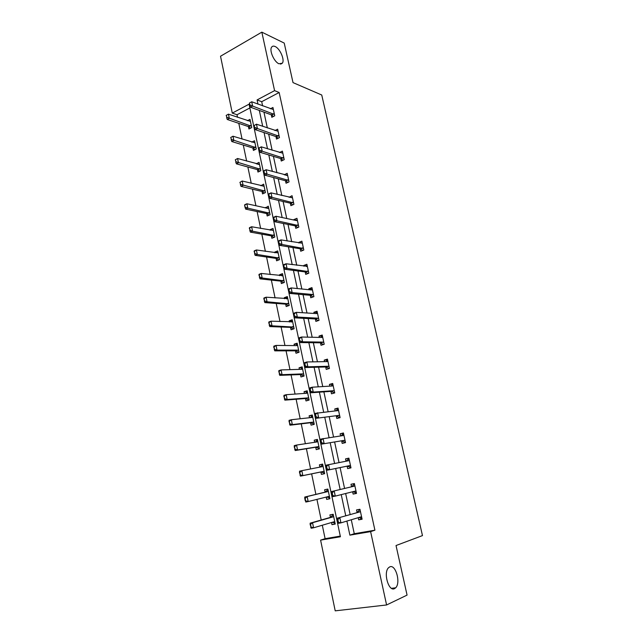 <?xml version="1.0" encoding="UTF-8"?>
<svg xmlns="http://www.w3.org/2000/svg" width="643" height="643" viewBox="0 0 643 643"><rect width="100%" height="100%" fill="white"/><g stroke="black" fill="none" stroke-linecap="round" stroke-linejoin="round"><path stroke-width="0.96" d="M278.966 63.778C274.111 61.921 269.023 50.299 271.676 47.092C272.463 46.023 273.629 45.838 275.164 46.545C280.051 48.579 284.97 60.016 282.341 63.191L278.966 63.778M394.545 588.634C388.694 591.978 383.132 572.752 388.485 567.785L389.746 566.877C395.622 563.871 401.007 582.807 395.678 587.798L394.545 588.634M261.838 32.15L284.222 43.081L293.015 82.609L321.741 95.011L422.475 535.595L396.032 545.529L407.067 595.105L386.588 604.967L335.212 610.85L320.592 540.12L340.42 536.752L249.082 104.174L232.284 113.096L220.525 56.23L261.838 32.15L274.577 90.639L257.079 99.93L257.98 104.134M322.304 525.227L325.101 538.681L320.592 540.12M249.878 107.944L237.002 114.735L237.532 117.291M238.794 123.352L242.057 139.073M243.303 145.069L246.631 161.071M247.86 167.003L251.252 183.295M252.466 189.163L255.914 205.752M257.12 211.547L260.632 228.442M261.822 234.165L265.39 251.365M266.564 257.015L270.205 274.529M271.362 280.107L275.067 297.934M276.217 303.44L279.986 321.588M281.112 327.014L284.953 345.492M286.063 350.845L289.977 369.653M291.07 374.925L295.049 394.079M296.126 399.263L300.177 418.762M301.237 423.866L305.369 443.718M306.406 448.734L310.609 468.948M311.63 473.867L315.89 494.371M316.935 499.386L321.219 520.01M237.002 114.735L232.284 113.096M325.101 538.681L340.284 536.101M331.515 522.518L331.965 524.656L335.244 524.069L333.187 514.287L329.915 514.898L330.438 517.382L310.143 523.169L312.538 522.727L313.583 527.799L333.813 521.835L334.818 522.02M326.178 497.087L326.66 499.378L329.915 498.727L327.874 489.058L324.635 489.733L325.141 492.152M299.453 472.46L300.353 474.855L299.469 471.198L301.824 470.668L302.845 475.619L300.482 476.141L320.897 471.978L321.412 474.373L324.635 473.666L322.617 464.093L319.41 464.825L319.892 467.131M294.189 446.821L295.081 449.176L294.221 445.639L296.552 445.06L297.564 449.963L295.225 450.534L315.697 447.231L316.219 449.634L319.41 448.87L317.417 439.402L314.234 440.182L314.676 442.296M288.988 421.454L289.872 423.777L289.029 420.361L291.343 419.742L292.34 424.589L290.025 425.2L310.561 422.748L311.083 425.152L314.242 424.332L312.273 414.968L309.122 415.804L309.524 417.733M305.489 398.531L305.996 400.935L309.13 400.059L307.177 390.791L304.059 391.683L304.42 393.42M300.466 374.564L300.964 376.967L304.075 376.034L302.138 366.864L299.043 367.812L299.373 369.371M295.483 350.845L295.989 353.248L299.067 352.268L297.154 343.193L294.084 344.19L294.381 345.572M268.726 322.738L269.57 324.932L268.83 321.958L271.057 321.178L272.013 325.816L269.779 326.588L290.54 327.367L291.062 329.779L294.108 328.742L292.219 319.764L289.181 320.809L289.438 322.022M285.685 304.139L286.183 306.542L289.205 305.465L287.333 296.576L284.327 297.677L284.544 298.714M280.854 281.152L281.361 283.555L284.359 282.43L282.502 273.629L279.52 274.778L279.705 275.646M276.08 258.39L276.586 260.801L279.552 259.627L277.72 250.915L274.762 252.112L274.907 252.82M249.315 228.169L250.127 230.242L249.476 227.678L251.622 226.754L252.538 231.199L250.384 232.123L271.338 235.86L271.86 238.272L274.802 237.05L272.986 228.434L270.052 229.672L270.164 230.226M266.668 213.572L267.175 215.976L270.092 214.714L268.3 206.178L265.471 207.858M239.911 182.363L240.715 184.372L239.911 182.363L242.202 181.013L243.102 185.369L240.988 186.357L262.022 191.493L262.545 193.905L265.438 192.595L263.654 184.147L260.825 185.714M235.282 159.81L236.077 161.803L235.282 159.81L237.572 158.499L238.457 162.808L236.367 163.828L257.441 169.639L257.956 172.051L260.825 170.7L259.065 162.333L256.227 163.796M230.7 137.498L231.488 139.459L230.7 137.498L232.983 136.212L233.859 140.479L231.785 141.532L252.9 148.003L253.414 150.422L256.26 149.023L254.515 140.745L251.751 142.119M226.167 115.41L226.947 117.339L226.167 115.41L228.442 114.157L229.31 118.384L227.26 119.469L248.399 126.583L248.921 129.002L251.734 127.563L250.014 119.365L247.418 120.707M351.279 519.769L354.269 533.714L374.909 530.202L279.15 92.504L261.717 101.698L262.609 105.87M263.951 112.139L267.343 127.941M268.67 134.13L272.118 150.229M273.428 156.353L276.94 172.758M278.234 178.802L281.819 195.52M283.097 201.492L286.746 218.516M288.008 224.415L291.721 241.76M292.967 247.579L296.753 265.254M297.982 270.992L301.84 288.996M303.054 294.647L306.984 312.996M308.174 318.558L312.176 337.254M313.35 342.735L317.433 361.776M318.59 367.161L322.746 386.564M323.879 391.86L328.115 411.633M329.224 416.825L333.54 436.967M334.633 442.071L339.03 462.59M340.099 467.59L344.56 488.415M345.653 493.511L350.138 514.448M358.223 517.687L358.69 519.849L362.105 519.231L359.951 509.272L356.543 509.907L357.09 512.439L359.188 510.333M352.629 491.766L353.128 494.089L356.511 493.414L354.381 483.56L351.006 484.259L351.544 486.727L353.65 484.758M347.107 466.167L347.63 468.61L350.982 467.871L348.876 458.129L345.532 458.885L346.038 461.224M345.379 441.99L344.447 442.215L341.682 440.961L342.197 443.413L345.516 442.617L343.426 432.972L340.115 433.792L340.581 435.922M340.002 417.162L339.078 417.403L336.297 416.029L336.811 418.48L340.099 417.628L338.033 408.088L334.762 408.964L335.18 410.893M330.96 391.37L331.491 393.821L334.746 392.913L332.704 383.477L329.457 384.401L329.835 386.138M325.696 366.968L326.226 369.42L329.457 368.455L327.432 359.124L324.217 360.104L324.546 361.647M324.217 344.254L323.316 344.544L320.503 342.823L321.018 345.283L324.217 344.27L322.215 335.027L319.032 336.064L319.322 337.414M318.205 320.608L315.351 318.944L315.866 321.404L319.032 320.335L317.055 311.196L313.897 312.281L314.146 313.438M313.077 296.945L310.248 295.306L310.762 297.765L313.905 296.648L311.943 287.606L308.817 288.747L309.026 289.72M307.957 273.532L305.2 271.925L305.714 274.384L308.825 273.211L306.888 264.265L303.793 265.455L303.962 266.25M300.193 248.777L300.723 251.244L303.809 250.023L301.889 241.165L298.818 242.403L298.955 243.03M297.854 227.485L295.266 225.878L295.78 228.337L298.834 227.075L296.937 218.307L293.891 219.593L293.996 220.043M290.355 203.204L290.893 205.672L293.915 204.361L292.043 195.689L289.085 197.305M287.935 182.387L285.532 180.779L286.047 183.239L289.053 181.881L287.188 173.297L284.23 174.792M280.726 158.564L281.256 161.039L284.23 159.633L282.39 151.129L279.48 152.528M275.984 136.589L276.514 139.057L279.464 137.61L277.639 129.195L274.923 130.553M273.476 116.447L271.306 114.832L271.82 117.299L274.738 115.804L272.937 107.477L270.398 108.796M279.15 92.504L274.577 90.639M374.909 530.202L370.617 531.632L386.588 604.967M346.882 521.087L349.88 535.153L370.617 531.632M259.322 110.443L262.714 126.349M264.048 132.579L267.504 148.79M268.814 154.955L272.335 171.472M273.637 177.564L277.221 194.387M278.507 200.407L282.164 217.551M283.426 223.491L287.156 240.964M288.402 246.824L292.203 264.627M293.433 270.398L297.299 288.538M298.513 294.229L302.451 312.715M303.649 318.317L307.667 337.157M308.841 342.671L312.932 361.856M314.089 367.29L318.261 386.837M319.394 392.174L323.646 412.091M324.763 417.331L329.087 437.626M330.189 442.77L334.593 463.45M335.67 468.498L340.147 489.484M341.24 494.62L345.741 515.726M354.269 533.714L349.88 535.153M261.717 101.698L257.079 99.93M362.017 518.837L358.69 519.849M335.172 523.699L331.965 524.656M329.875 498.566L326.66 499.378M356.479 493.237L353.128 494.089M322.641 464.206L319.41 464.825M348.9 458.25L345.532 458.885M317.481 439.699L314.234 440.182M343.499 433.302L340.115 433.792M312.369 415.458L309.122 415.804M338.154 408.626L334.762 408.964M307.322 391.466L304.059 391.683M332.865 384.209L329.457 384.401M302.323 367.724L299.043 367.812M327.633 360.056L324.217 360.104M297.371 344.222L294.084 344.19M322.456 336.152L319.032 336.064M292.477 320.97L289.181 320.809M317.337 312.506L313.897 312.281M287.622 297.95L284.327 297.677M312.265 289.101L308.817 288.747M282.824 275.172L279.52 274.778M307.25 265.937L303.793 265.455M278.081 252.619L274.762 252.112M302.29 243.014L298.818 242.403M273.379 230.298L270.052 229.672M273.653 217.68L274.135 219.946L273.741 217.213L275.976 216.249L296.519 220.581L297.379 220.356L293.891 219.593M244.589 205.141L245.039 207.343L244.758 204.723L246.888 203.767L267.858 208.38L268.718 208.195L265.39 207.464M292.252 197.811L289.02 197.015M263.807 186.237L260.777 185.473M287.116 175.491L284.198 174.671M258.936 164.479L256.203 163.708M361.864 518.121L360.86 518.089M360.056 509.778L359.124 510.044L360.08 509.867M359.558 511.973L337.342 518.162L359.558 511.973L360.369 511.233M338.411 522.124L337.864 519.536L337.446 519.616L337.993 522.204L340.943 522.872L338.435 523.322L337.993 522.204M361.655 517.165L360.635 516.956L340.943 522.872L339.85 517.703L337.864 519.536M360.908 518.29L358.818 517.502M337.342 518.162L337.446 519.616M333.299 514.81L332.552 515.019L333.315 514.874M332.069 522.349L335.019 522.976M332.608 515.268L330.422 517.382L332.785 516.948L312.538 522.727L310.159 524.608L311.083 527.075L310.561 524.535M311.083 527.075L313.583 527.799L311.18 528.233L310.682 527.147M333.596 516.233L332.785 516.948M310.159 524.608L310.143 523.169M356.31 492.466L355.314 492.425M354.534 484.275L353.594 484.5L354.542 484.308M353.988 486.221L331.708 491.517L353.988 486.221L354.807 485.529M332.752 495.351L332.214 492.795L331.796 492.876L332.335 495.431L335.276 496.115L332.793 496.621L332.335 495.431M356.077 491.397L355.057 491.156L335.276 496.115L334.191 491.011L332.214 492.795M355.362 492.659L352.967 491.678M331.708 491.517L331.796 492.876M350.813 467.091L349.872 467.3L350.821 467.107M349.069 459.022L348.176 459.464M349.816 467.051L347.124 466.167L327.207 470.218L326.62 466.352L326.21 466.44L326.748 468.972M346.312 461.176L348.128 459.231M326.21 466.44L326.146 465.17L348.474 460.75L349.302 460.107M350.556 465.91L349.535 465.628L327.207 470.218M326.62 466.352L328.597 464.616L329.666 469.671L327.158 468.876M328.026 489.765L327.279 489.942L328.026 489.789M326.483 497.015L329.714 497.803M327.327 490.167L325.125 492.152L304.774 497.039L307.153 496.549L308.182 501.564L328.485 496.517L329.489 496.734M305.69 500.817L308.182 501.564L305.803 502.046L305.176 498.309L304.774 498.389L305.288 500.897M328.284 491.011L327.464 491.678L307.153 496.549L305.176 498.309M304.774 498.389L304.774 497.039M322.095 465.339L322.802 464.969M300.353 474.855L302.845 475.619L323.212 471.464L320.897 471.978L323.678 472.846M323.212 471.464L324.225 471.721M323.027 466.054L322.207 466.673L301.824 470.668L299.847 472.372M322.055 465.138L320.15 467.067L322.456 466.545M299.968 474.944L300.482 476.141M344.391 441.942L345.395 442.062M343.651 434.009L342.767 434.435M341.111 435.841L342.719 434.234M320.688 440.302L321.219 442.802L321.629 442.705L320.64 439.121L343.024 435.56L343.852 434.957M345.098 440.704L344.069 440.383L321.693 444.112L321.219 442.802M344.069 440.383L321.693 444.112M321.098 440.206L323.067 438.526L324.128 443.517L321.629 442.705M339.014 417.106L340.026 417.291M338.29 409.261L337.406 409.679M335.976 410.813L337.374 409.511M315.231 414.462L315.753 416.929L316.155 416.825L315.199 413.361L337.631 410.644L338.467 410.089M339.697 415.764L338.668 415.41L316.235 418.296L315.753 416.929M338.668 415.41L316.235 418.296M315.633 414.349L317.602 412.718L318.647 417.661L316.155 416.825M334.681 392.6L333.765 392.857L334.722 392.785M332.994 384.787L332.109 385.189M333.701 392.535L330.976 391.37L310.842 392.769L310.231 388.79L309.83 388.902L310.344 391.346M330.904 386.073L332.077 385.044M309.83 388.902L309.813 387.89L312.201 387.207L332.302 385.985L333.138 385.478M334.36 391.097L333.323 390.711L313.229 392.093L310.842 392.769M310.231 388.79L312.201 387.207L313.229 392.093L310.746 391.233M316.927 440.768L317.626 440.415M319.29 448.308L318.542 448.436L319.282 448.259M295.081 449.176L297.564 449.963L317.996 446.676L315.697 447.231L318.494 448.195M317.996 446.676L319.008 446.965M317.827 441.363L316.999 441.942L296.552 445.06L294.582 446.724M316.895 440.6L315.174 442.223M294.695 449.272L295.225 450.534M311.815 416.463L312.514 416.117M314.17 423.978L313.414 424.067L314.146 423.874M289.872 423.777L292.34 424.589L312.836 422.162L310.561 422.748L313.358 423.809M312.836 422.162L313.856 422.483M312.683 416.937L311.855 417.476L291.343 419.742L289.374 421.35M311.783 416.31L310.272 417.645M289.487 423.882L290.025 425.2M306.751 392.407L307.45 392.077M309.098 399.898L308.343 399.954L309.066 399.753M283.836 396.369L284.712 398.66L283.901 395.357L286.191 394.698L287.172 399.496L284.881 400.147L305.481 398.531L308.278 399.681M284.712 398.66L287.172 399.496L307.732 397.896L308.753 398.25M307.595 392.769L306.759 393.259L286.191 394.698L284.222 396.265M306.727 392.278L305.425 393.355M284.327 398.773L284.881 400.147M329.417 368.302L328.517 368.568L329.144 368.552M327.745 360.562L326.869 360.964M328.436 368.23L325.712 366.968L305.505 367.523L304.886 363.504L304.999 366.044M325.888 361.623L326.845 360.844M304.493 363.633L304.493 362.7L306.848 361.969L327.022 361.599L327.866 361.133M329.071 366.695L328.034 366.269L307.876 366.799L305.505 367.523M304.886 363.504L306.848 361.969L307.876 366.799L305.393 365.923M301.744 368.608L302.435 368.278M303.962 376.067L303.319 376.099L304.035 375.882M278.749 371.558L279.609 373.816L278.821 370.625L281.087 369.926L282.068 374.668L279.793 375.359L300.45 374.564L303.255 375.801M279.609 373.816L282.068 374.668L302.684 373.888L303.697 374.274M302.556 368.849L301.72 369.299L281.087 369.926L279.126 371.445M301.72 368.503L300.635 369.331M279.231 373.937L279.793 375.359M322.553 336.602L321.685 336.988M320.929 337.454L321.661 336.892M299.212 338.636L299.718 341.023L299.228 337.784L301.559 337.02L321.805 337.471L322.649 337.053M323.847 342.55L322.802 342.092L302.572 341.795L300.233 342.558L299.718 341.023M322.802 342.092L320.503 342.823L300.233 342.558M299.598 338.507L301.559 337.02L302.572 341.795L300.104 340.894M296.785 345.05L297.476 344.736M298.384 352.485L299.059 352.26M273.709 347.019L274.561 349.237L273.797 346.159L276.048 345.42L277.012 350.113L274.762 350.845L295.467 350.845L298.28 352.171M274.561 349.237L277.012 350.113L297.685 350.13L298.706 350.556M297.572 345.178L296.728 345.596L276.048 345.42L274.079 346.89M296.769 344.969L295.901 345.588M274.191 349.366L274.762 350.845M317.425 312.892L316.549 313.262M316.026 313.559L316.533 313.197M293.988 313.913L294.486 316.276L294.02 313.141L296.335 312.337L316.637 313.599L317.489 313.221M318.671 318.663L317.626 318.164L297.331 317.063L295.016 317.859L294.486 316.276M317.626 318.164L315.351 318.944L295.016 317.859M294.373 313.776L296.335 312.337L297.331 317.063L294.872 316.147M291.874 321.733L292.573 321.436M269.57 324.932L272.013 325.816L293.763 327.078M292.734 326.62L290.54 327.367L293.449 328.967M292.637 321.757L271.057 321.178L269.096 322.601M291.866 321.677L291.215 322.103M269.2 325.061L269.779 326.588M312.337 289.43L311.469 289.792M288.82 289.463L289.318 291.801L288.868 288.771L291.158 287.919L311.534 289.977L312.385 289.639M313.551 295.024L312.506 294.494L292.147 292.597L289.848 293.441L289.318 291.801M312.506 294.494L310.248 295.306L289.848 293.441M289.205 289.318L291.158 287.919L292.147 292.597L289.696 291.657M287.019 298.665L287.71 298.368M263.791 298.714L264.635 300.876L263.911 298.006L266.122 297.195L267.062 301.784L288.868 303.842M264.635 300.876L267.062 301.784L264.852 302.596L285.669 304.139L288.538 305.706M287.759 298.577L266.122 297.195L264.16 298.577M287.011 298.625L286.585 298.882M264.265 301.012L264.852 302.596M307.314 266.21L306.446 266.564M283.708 265.278L284.198 267.592L283.772 264.659L286.047 263.775L307.33 266.306M308.487 271.627L287.027 268.396L284.745 269.272L284.198 267.592M307.442 271.073L305.2 271.925L284.745 269.272M284.085 265.125L286.047 263.775L287.027 268.396L284.576 267.44M282.012 275.919L282.904 275.542M258.912 274.947L259.748 277.085L259.049 274.32L261.235 273.46L262.167 278.009L284.021 280.838M259.748 277.085L262.167 278.009L259.981 278.853L280.838 281.144L283.643 282.695M282.928 275.638L261.235 273.46L259.282 274.802M259.386 277.221L259.981 278.853M278.652 241.35L279.134 243.641L278.732 240.812L280.983 239.879L302.331 243.215M303.472 248.487L281.947 244.461L279.697 245.377L279.134 243.641M302.885 250.384L300.209 248.785L279.697 245.377M279.03 241.197L280.983 239.879L281.947 244.461L279.512 243.488M254.089 251.437L254.909 253.535L254.234 250.874L256.404 249.982L257.329 254.483L279.231 258.076M254.909 253.535L257.329 254.483L255.158 255.367L276.064 258.39L278.781 259.933M278.146 252.924L256.404 249.982L254.451 251.284M254.548 253.688L255.158 255.367M298.513 225.58L276.932 220.774L274.698 221.731L274.135 219.946M297.468 224.962L295.266 225.878L274.698 221.731M274.022 217.519L275.976 216.249L276.932 220.774L274.505 219.785M250.127 230.242L252.538 231.199L274.481 235.547M273.452 234.976L271.338 235.86L273.958 237.404M273.412 230.451L251.622 226.754L249.669 228.016M249.773 230.395L250.384 232.123M268.71 194.266L269.176 196.501L268.814 193.864L271.024 192.868L292.485 197.739M293.602 202.907L271.973 197.345L269.755 198.333L269.176 196.501M292.862 204.82L290.371 203.212L269.755 198.333M269.071 194.098L271.024 192.868L271.973 197.345L269.546 196.34M244.943 204.98L246.888 203.767L247.796 208.163L269.787 213.243M245.393 207.191L247.796 208.163L245.666 209.12L266.66 213.564L269.176 215.108M245.039 207.343L245.666 209.12M263.815 171.094L264.281 173.313L263.927 170.765L266.122 169.736L287.638 175.354M288.747 180.466L267.054 174.165L264.86 175.193L264.281 173.313M287.694 179.791L285.532 180.779L264.86 175.193M264.177 170.925L266.122 169.736L267.054 174.165L264.643 173.136M240.715 184.372L265.133 191.172M264.104 190.545L262.022 191.493L264.458 193.037M264.08 186.173L242.202 181.013L240.265 182.194M240.361 184.541L240.988 186.357M258.968 148.171L259.434 150.366L259.097 147.914L261.267 146.845L282.84 153.203M283.933 158.258L262.199 151.226L260.021 152.287L259.434 150.366M283.057 160.187L280.742 158.572L260.021 152.287M259.33 147.994L261.267 146.845L262.199 151.226L259.796 150.189M236.077 161.803L260.536 169.31M259.499 168.659L257.441 169.639L259.788 171.191M259.491 164.359L237.572 158.499L235.635 159.641M235.724 161.972L236.367 163.828M254.178 125.489L254.636 127.66L254.178 125.489L256.469 124.195L278.089 131.268M279.175 136.276L257.393 128.536L255.239 129.629L254.636 127.66M278.242 138.205L276 136.589L255.239 129.629M254.532 125.305L256.469 124.195L257.393 128.536L254.99 127.475M231.488 139.459L255.978 147.673M254.941 146.998L252.9 148.003L255.167 149.554M254.941 142.77L232.983 136.212L231.046 137.321M231.142 139.635L231.785 141.532M249.436 103.041L249.886 105.187L249.436 103.041L251.718 101.779L273.388 109.559M274.465 114.51L252.635 106.071L250.497 107.204L249.886 105.187M273.404 113.755L271.306 114.832L250.497 107.204M249.789 102.856L251.718 101.779L252.635 106.071L250.24 105.002M226.947 117.339L251.461 126.245M250.424 125.546L248.399 126.583L250.601 128.142M250.44 121.398L228.442 114.157L226.513 115.226M226.601 117.524L227.26 119.469M359.807 511.82L357.347 512.278M360.916 516.956L360.209 517.085M333.371 521.963L334.095 521.835M330.679 517.229L333.034 516.795M354.237 486.084L351.801 486.582M355.33 491.164L353.682 491.501M348.723 460.629L346.32 461.168M349.535 465.628L347.124 466.167M349.816 465.653L347.405 466.183M327.07 496.862L328.766 496.525M325.125 492.152L327.464 491.678M325.382 492.016L327.721 491.533M321.178 471.994L323.501 471.48M343.274 435.448L342.47 435.641M344.351 440.415L341.963 440.994M337.888 410.539L337.414 410.66M338.949 415.458L336.586 416.077M333.323 390.711L330.976 391.37M333.604 390.767L331.266 391.418M315.986 447.263L318.285 446.708M316.428 442.03L317.256 441.829M310.85 422.797L313.125 422.202M311.622 417.5L312.112 417.371M305.771 398.58L308.021 397.945M305.481 398.531L307.732 397.896M328.034 366.269L325.712 366.968M328.324 366.333L326.001 367.032M300.739 374.62L302.974 373.953M300.45 374.564L302.684 373.888M323.091 342.164L320.793 342.904M295.756 350.909L297.974 350.202M295.467 350.845L297.685 350.13M317.915 318.253L315.633 319.032M290.837 327.448L293.031 326.708M312.795 294.59L310.537 295.402M285.958 304.227L288.136 303.448M285.669 304.139L287.839 303.359M307.732 271.185L305.489 272.029M281.136 281.248L283.29 280.428M280.838 281.144L282.992 280.332M302.427 247.901L300.209 248.785M302.716 248.013L300.498 248.897M276.361 258.494L278.491 257.65M276.064 258.39L278.202 257.538M297.749 225.082L295.555 225.998M271.627 235.981L273.749 235.097M292.557 202.264L290.371 203.212M292.838 202.392L290.66 203.341M266.949 213.693L269.047 212.777M266.66 213.564L268.758 212.648M287.984 179.936L285.822 180.916M262.32 191.63L264.402 190.682M282.88 157.559L280.742 158.572M283.169 157.704L281.031 158.725M257.73 169.784L259.796 168.804M278.122 135.544L276 136.589M278.411 135.705L276.289 136.75M253.189 148.155L255.239 147.151M273.693 113.924L271.595 115.001M248.696 126.743L250.722 125.707M395.678 587.798L391.507 588.329M282.341 63.191L280.597 64.155"/></g></svg>
